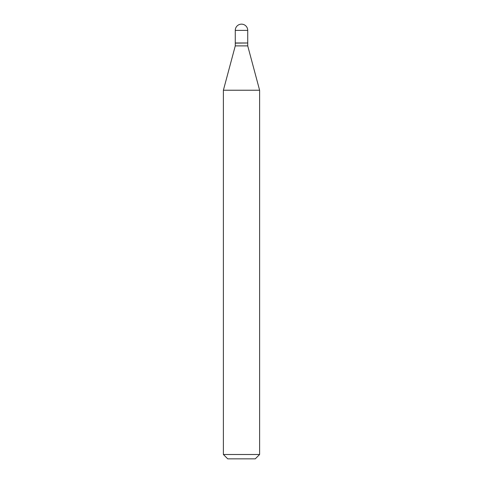 <?xml version="1.0" encoding="UTF-8"?>
<svg xmlns="http://www.w3.org/2000/svg" width="483" height="483" viewBox="0 0 483 483"><rect width="100%" height="100%" fill="white"/><g stroke="black" fill="none" stroke-linecap="round" stroke-linejoin="round"><path stroke-width="0.36" stroke-dasharray="2.42 1.81" d="M235.269 42.987L247.731 42.987M235.269 43.132L247.731 43.132M235.269 45.885L247.731 45.885M241.5 42.987L247.586 42.987L241.5 42.987M227.734 458.85L255.266 458.85M223.388 454.503L259.613 454.503M223.388 90.23L259.613 90.23M235.269 30.381L247.731 30.381"/><path stroke-width="0.72" d="M235.269 30.381L235.269 42.987L247.731 42.987L247.731 30.381L235.269 30.381A6.231 6.231 0 0 1 241.5 24.15A6.231 6.231 0 0 1 247.731 30.381M247.586 42.987L235.269 43.132L235.269 45.885L223.388 90.23L223.388 454.503L259.613 454.503L255.266 458.85L227.734 458.85L223.388 454.503M247.731 43.132L247.731 45.885L235.269 45.885M247.731 45.885L259.613 90.23L223.388 90.23M259.613 90.23L259.613 454.503"/></g></svg>
